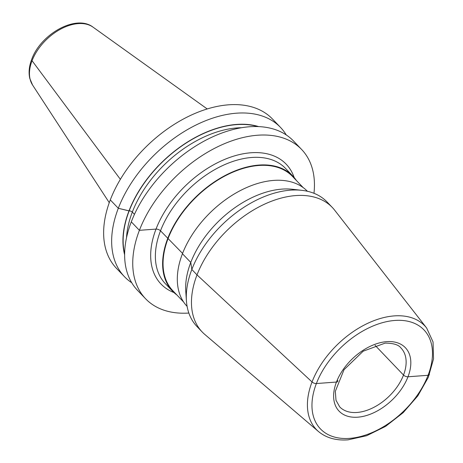 <?xml version="1.0" encoding="UTF-8"?>
<svg xmlns="http://www.w3.org/2000/svg" width="463" height="463" viewBox="0 0 463 463"><rect width="100%" height="100%" fill="white"/><g stroke="black" fill="none" stroke-linecap="round" stroke-linejoin="round"><path stroke-width="0.69" d="M280.514 127.418L272.499 119.043A107.972 67.361 136.3 0 0 187.544 116.873A107.972 67.361 136.3 0 0 110.292 199.906A107.972 67.361 136.3 0 0 116.485 268.343L124.501 276.718A107.972 67.361 -43.7 0 1 118.308 208.281A107.972 67.361 -43.7 0 1 195.554 125.242A107.972 67.361 -43.7 0 1 280.514 127.418A107.972 67.361 -43.7 0 1 286.244 134.93M131.752 282.771A107.972 67.361 -43.7 0 1 124.501 276.718M124.64 254.847A98.197 61.261 -43.7 0 1 128.98 210.902A98.197 61.261 -43.7 0 1 258.661 126.596M301.604 149.456L293.501 140.983A107.972 67.361 136.3 0 0 208.541 138.813A107.972 67.361 136.3 0 0 131.289 221.852A107.972 67.361 136.3 0 0 137.482 290.289L145.59 298.757A107.972 67.361 -43.7 0 1 139.398 230.319A107.972 67.361 -43.7 0 1 216.643 147.28A107.972 67.361 -43.7 0 1 301.604 149.456A107.972 67.361 -43.7 0 1 313.978 193.303M188.846 313.046A107.972 67.361 -43.7 0 1 145.59 298.757M176.872 294.954A83.253 51.937 -43.7 0 1 172.537 291.163A83.253 51.937 -43.7 0 1 179.505 216.337A83.253 51.937 -43.7 0 1 258.996 165.059A83.253 51.937 -43.7 0 1 292.83 176.044A83.253 51.937 -43.7 0 1 296.43 180.541M303.184 187.596L292.466 176.397A82.744 51.619 136.3 0 0 258.834 165.476A82.744 51.619 136.3 0 0 179.829 216.441A82.744 51.619 136.3 0 0 172.907 290.81L183.626 302.009M307.403 191.271A83.253 51.937 136.3 0 0 273.685 180.408A83.253 51.937 136.3 0 0 194.269 231.581A83.253 51.937 136.3 0 0 187.11 306.39M186.427 300.846L185.773 291.441A83.253 51.937 -43.7 0 1 282.013 189.112A83.253 51.937 -43.7 0 1 292.529 189.28L301.893 190.339A90.048 56.179 136.3 0 0 290.521 190.16A90.048 56.179 136.3 0 0 186.427 300.846A90.048 56.179 136.3 0 0 197.006 326.56L202.186 331.971A90.048 56.179 -43.7 0 1 209.722 251.039A90.048 56.179 -43.7 0 1 295.701 195.577A90.048 56.179 -43.7 0 1 332.301 207.459A90.048 56.179 -43.7 0 1 334.61 210.127L426.649 328.018A75 46.792 -43.7 0 0 394.239 315.899A75 46.792 -43.7 0 0 321.357 363.987A75 46.792 -43.7 0 0 318.486 431.528L204.756 334.396A90.048 56.179 -43.7 0 1 202.186 331.971M332.301 207.459L327.121 202.042A90.048 56.179 136.3 0 0 301.893 190.339M257.746 126.561A97.948 61.104 136.3 0 0 129.171 210.891L118.308 208.281L128.98 210.902L118.308 208.281L110.292 199.906L118.308 208.281L110.292 199.906L118.308 208.281L129.171 210.891A2.379 1.123 -159 0 1 132.314 212.095L134.461 214.346L132.314 212.095A95.569 59.623 136.3 0 0 126.521 237.768M131.289 221.852L139.398 230.319L156.025 229.092A3.397 1.603 -159 0 1 160.511 230.811L182.572 253.423L160.511 230.811A3.397 1.603 -159 0 0 156.025 229.092A3.397 1.603 -159 0 1 160.511 230.811A3.397 1.603 -159 0 0 156.025 229.092L139.398 230.319L156.025 229.092L139.398 230.319L131.289 221.852M182.451 253.741L190.779 262.446L191.838 269.483L197.018 274.895L312.045 381.963A3.397 1.603 21 0 0 316.379 383.538L336.451 382.056A3.397 1.603 21 0 0 337.301 379.978A3.397 1.603 21 0 1 336.451 382.056A3.397 1.603 21 0 0 337.301 379.978A3.397 1.603 21 0 1 336.451 382.056L316.379 383.538A3.397 1.603 21 0 1 312.045 381.963A3.397 1.603 21 0 0 316.379 383.538A3.397 1.603 21 0 1 312.045 381.963L197.018 274.895L312.045 381.963L197.018 274.895L191.838 269.483L197.018 274.895L191.838 269.483L190.779 262.446L191.838 269.483L190.779 262.446L182.451 253.741M375.053 345.311L403.51 375.053A3.397 1.603 21 0 0 407.996 376.778L428.072 375.296A3.397 1.603 21 0 0 429.409 374.59A3.397 1.603 21 0 1 428.072 375.296L407.996 376.778A3.397 1.603 21 0 1 403.51 375.053L375.053 345.311M32.566 85.013L29.759 78.345C28.463 72.46 29.111 66.134 31.715 59.357C40.599 34.164 76.071 13.954 93.034 27.149A42.133 26.287 136.3 0 0 60.149 29.389A42.133 26.287 136.3 0 0 32.057 60.717L120.374 179.337L32.057 60.717A42.133 26.287 136.3 0 0 32.566 85.013L109.268 202.678M124.645 253.938A97.948 61.104 136.3 0 1 129.171 210.891A2.379 1.123 -159 0 1 132.314 212.095A2.379 1.123 -159 0 0 129.171 210.891A2.379 1.123 -159 0 1 132.314 212.095A95.569 59.623 136.3 0 1 241.512 127.724M294.155 177.508A86.65 54.061 136.3 0 0 251.015 152.761A86.65 54.061 136.3 0 0 162.108 216.076A86.65 54.061 136.3 0 0 173.943 292.547M292.83 176.044L285.578 168.463A83.253 51.937 136.3 0 0 251.745 157.478A83.253 51.937 136.3 0 0 172.253 208.761A83.253 51.937 136.3 0 0 165.285 283.582L172.537 291.163M394.858 320.454A71.615 44.679 -43.7 0 1 428.072 375.296A71.615 44.679 -43.7 0 1 349.594 438.38A71.615 44.679 -43.7 0 1 316.379 383.538A71.615 44.679 -43.7 0 1 394.858 320.454M386.721 341.648A45.872 28.619 136.3 0 0 336.451 382.056A45.872 28.619 136.3 0 0 357.725 417.186A45.872 28.619 136.3 0 0 407.996 376.778A45.872 28.619 136.3 0 0 386.721 341.648M339.703 406.867A42.474 26.501 136.3 0 0 356.967 412.469A42.474 26.501 136.3 0 0 397.52 386.304A42.474 26.501 136.3 0 0 401.074 348.13C398.707 344.796 393.394 343.129 385.135 343.118L363.148 351.209L344.009 369.729L335.334 391.299L336.005 400.292L339.703 406.867M93.034 27.149L207.216 108.95M318.486 431.528C326.218 437.923 336.057 440.695 348.002 439.85L366.65 435.724L385.575 426.382L403.151 412.683L417.823 395.865L428.269 377.409L433.53 358.918L433.044 341.943L426.649 328.018"/></g></svg>
